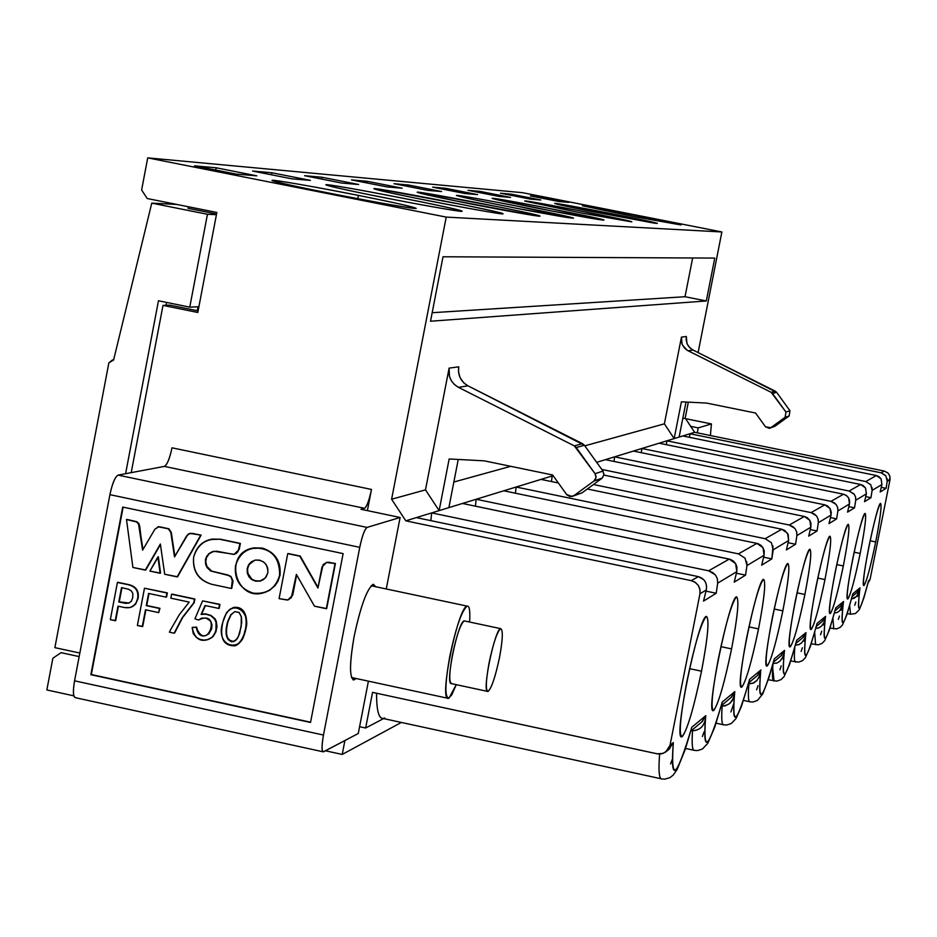<?xml version="1.0" encoding="UTF-8"?>
<svg xmlns="http://www.w3.org/2000/svg" width="937" height="937" viewBox="0 0 937 937"><rect width="100%" height="100%" fill="white"/><g stroke="black" fill="none" stroke-linecap="round" stroke-linejoin="round"><path stroke-width="1.41" d="M443.014 256.773L430.528 321.227L443.014 256.773L714.767 258.085L706.311 300.964L430.528 321.227L706.311 300.964L685.029 296.724L432.18 312.712L685.029 296.724L692.642 257.98L685.029 296.724L706.311 300.964L714.767 258.085L443.014 256.773M668.983 749.307L673.328 742.572L670.014 745.325L665.703 752.036L661.791 753.781L657.879 753.945L372.551 692.373L365.653 728.014L359.597 726.69L365.653 728.014L372.551 692.373L657.095 753.805L663.033 753.43L667.308 750.631L670.014 745.325L699.974 593.765L699.869 588.998L698.323 585.438L695.652 582.615L691.295 580.659L405.791 520.831L391.607 499.234L446.211 217.103L147.718 157.873L141.628 190L147.214 198.527L216.857 212.453L197.801 312.478L163.003 305.392L131.203 472.646L163.003 305.392L197.801 312.478L216.857 212.453L147.214 198.527L141.628 190L147.718 157.873L446.211 217.103L391.607 499.234L405.791 520.831L439.137 510.618L425.492 489.864L391.607 499.234L425.492 489.864L439.137 510.618L449.163 458.966L484.23 460.84L552.596 474.977L566.908 494.853L569.989 496.563L573.901 495.65L593.906 481.068L595.663 478.819L596.049 476.383L595.054 473.677L574.346 445.895L458.451 387.344C451.154 383.01 448.038 376.604 449.104 368.112L425.492 489.864L449.104 368.112L449.467 376.44L451.294 380.656L454.293 384.416L458.451 387.344L467.973 385.833L463.862 382.928L460.184 377.904L458.498 371.884L458.732 366.835L449.104 368.112L458.732 366.835C457.678 375.222 460.758 381.546 467.973 385.833L584.407 445.286L602.983 471.112L603.908 475.012L601.835 478.42L582.064 492.827L579.23 493.799M79.153 656.591L61.081 652.667L52.859 658.231L46.85 689.948L73.859 695.851L46.85 689.948L52.859 658.231L61.081 652.667L79.153 656.591M325.49 750.795L342.216 754.437L344.898 740.558L342.216 754.437L325.49 750.795M171.998 447.816L371.485 489.442L367.386 510.618L371.485 489.442L171.998 447.816C169.702 458.697 167.149 464.893 164.362 466.392C167.149 464.752 169.691 458.556 171.998 447.816M458.24 459.446L448.87 507.631L405.791 520.831L691.295 580.659L694.891 582.1L698.323 585.438L700.056 589.9L699.974 593.765L706.287 589.982L706.615 586.351L705.795 582.826L703.851 579.757L698.37 576.642L691.295 580.659L698.37 576.642L416.344 517.599L698.37 576.642C704.624 578.703 707.259 583.154 706.287 589.982L703.523 601.097L716.219 593.262L717.683 583.142L736.798 571.664L736.951 567.108L735.803 563.898L733.612 561.216L730.462 559.424L462.468 503.462L448.87 507.631L458.24 459.446M384.756 717.965C379.274 720.471 376.533 712.214 376.545 693.228C376.557 710.316 378.735 718.738 383.057 718.48L660.995 778.729M365.653 728.014L383.561 718.597L365.653 728.014M235.925 174.059L256.773 175.84L216.178 167.782L215.744 170.065L216.178 167.782L256.773 175.84L235.925 174.059L194.521 165.849L235.925 174.059M198.105 310.873L169.773 305.111L163.003 305.392L169.773 305.111L198.105 310.873M75.85 697.608C73.18 697.479 72.746 691.893 74.562 680.824L109.91 494.666C112.346 483.363 115.087 476.851 118.109 475.118L164.362 466.392L364.528 508.311C366.859 506.694 369.178 500.405 371.485 489.442C369.178 500.264 366.859 506.554 364.528 508.311L361.003 509.283L364.528 508.311L164.362 466.392L118.109 475.118C115.075 476.699 112.346 483.211 109.91 494.666L74.562 680.824C72.781 691.319 73.063 696.941 75.393 697.69L323.019 751.779M717.402 578.949L717.683 583.142L717.32 578.679L715.634 575.33L712.928 572.671L708.641 570.809L431.676 512.902L430.856 520.632L431.676 512.902L708.641 570.809L729.267 559.084L708.641 570.809L715.177 574.732M573.21 496.071L582.064 492.827L571.828 496.54L566.569 494.431L552.596 474.977L484.23 460.84L449.163 458.966L439.137 510.618L462.468 503.462L729.267 559.084L735.662 563.641L736.798 571.664L734.21 582.146L745.547 575.142L746.965 565.55L764.088 555.278L761.664 565.187L771.842 558.897L773.212 549.785L771.432 542.757L765.166 538.705L516.123 487.017L462.468 503.462L476.183 499.257L738.45 553.872L756.92 543.39L503.79 490.801L756.92 543.39L762.987 547.688L764.088 555.278L764.229 550.968L763.128 547.934L761.043 545.393L758.056 543.694L756.92 543.39L738.45 553.872L745.056 558.159L738.45 553.872L476.183 499.257L475.41 506.156L476.183 499.257L516.123 487.017L515.397 493.213L516.123 487.017L765.166 538.705L781.809 529.253L587.335 488.985L781.809 529.253L765.166 538.705L771.42 542.746M593.906 481.068L573.901 495.65L582.064 492.827L601.835 478.42L593.906 481.068L602.315 478.034L603.967 474.485L602.983 471.112L595.054 473.677L596.002 477.624L593.906 481.068M576.267 447.535L595.054 473.677L602.983 471.112L584.407 445.286L576.267 447.535L584.407 445.286L582.509 443.669L574.346 445.895L576.267 447.535M582.509 443.669L467.973 385.833L458.451 387.344L574.346 445.895L582.509 443.669M731.492 697.163L734.807 691.611L722.263 702.012C708.302 749.577 702.715 755.046 705.514 718.41C704.331 726.093 699.998 730.204 692.513 730.743L692.595 729.618L692.513 730.743C699.834 730.333 704.167 726.222 705.514 718.41L705.784 715.669L701.708 722.005M357.782 198.738L358.426 195.4C319.751 187.646 270.512 179.072 272.28 180.372C264.878 181.286 416.215 210.579 416.239 208.389C414.295 207.054 395.027 202.72 358.426 195.4L357.782 198.738M672.204 759.556L670.587 763.924M659.273 759.134L659.636 754.051C658.313 770.999 659.098 779.303 661.967 778.94C659.8 779.479 658.828 774.559 659.039 764.17M702.281 721.525L705.784 715.669L691.787 727.276C676.221 779.092 670.072 784.199 673.328 742.572L667.694 750.186M706.006 591.118L716.219 593.262L706.006 591.118M746.707 561.556L746.965 565.55L745.547 575.142L736.412 573.233L745.547 575.142L734.21 582.146L736.798 571.664L717.683 583.142L716.219 593.262L703.523 601.097L706.287 589.982L699.974 593.765L670.014 745.325L673.328 742.572C670.517 783.578 676.666 778.483 691.787 727.276L691.225 729.349M701.52 671.197L689.562 668.655L701.52 671.197C707.868 637.558 709.52 619.298 706.486 616.405C698.885 614.871 672.731 740.956 681.785 736.869C686.833 731.598 693.403 709.707 701.52 671.197C694.024 707.13 687.641 728.916 682.359 736.564C678.54 736.517 680.004 718.398 686.727 682.183C694.481 645.171 700.935 623.304 706.1 616.581C709.649 617.694 708.126 635.895 701.52 671.197M358.274 733.495L323.347 751.849C321.555 751.216 321.602 745.606 323.476 735.041L74.562 680.824L323.476 735.041L359.749 547.337L109.91 494.666L359.749 547.337C362.186 535.777 364.622 529.136 367.058 527.414L118.109 475.118L367.058 527.414L400.111 517.482L361.003 509.283L400.111 517.482L386.267 588.975L400.111 517.482L367.058 527.414C364.622 529.288 362.186 535.929 359.749 547.337L323.476 735.041C321.555 746.18 321.625 751.755 323.698 751.743L358.274 733.495L368.417 681.152L358.274 733.495M122.712 507.069L343.118 553.615L310.522 722.462L90.842 674.699L122.712 507.069L90.842 674.699L310.522 722.462L343.118 553.615L122.712 507.069M354.221 636.036C360.476 606.778 366.683 589.584 372.879 584.442L375.678 586.726L373.418 584.325C367.292 587.967 360.897 605.208 354.221 636.036C349.489 662.787 349.314 677.416 353.706 679.899L355.99 678.47L354.444 679.7C349.337 679.302 349.255 664.743 354.221 636.036M310.569 722.204L90.842 674.699L123.134 507.163L91.322 674.523L310.569 722.204M280.022 575.213L277.938 581.303L275.091 585.59L269.774 590.193L264.995 592.407L269.774 590.193L275.091 585.59L277.938 581.303L280.022 575.213C280.163 556.894 271.507 547.782 254.044 547.852L251.409 548.461L262.243 548.028C275.267 552.303 281.182 561.357 280.022 575.213L279.613 575.341C277.739 584.231 272.105 590.134 262.723 593.051C235.433 600.875 222.936 552.561 253.634 547.969C271.098 547.899 279.753 557.023 279.613 575.341L280.022 575.213M296.642 574.885L292.766 595.03L288.83 599.645L292.766 595.03L296.642 574.885M288.139 553.521L300.25 556.074L318.041 587.417L300.25 556.074L288.139 553.521M326.275 562.446L335.399 563.512L326.697 608.57L314.481 606.192L296.373 574.404L292.766 595.03L287.835 599.961L279.085 598.638L287.741 553.638L300.25 556.074L317.924 588.026L321.977 567.026L326.58 562.376L329.625 562.294L326.275 562.446M118.425 606.227L115.696 620.587L118.425 606.227M117.886 582.299L128.955 584.665C136.17 586.492 139.215 591.083 138.09 598.415L135.572 604.201L130.84 607.305L135.572 604.201L138.09 598.415C139.215 591.083 136.17 586.492 128.955 584.665L117.886 582.299M159.958 608.324L158.716 612.611L145.481 609.776L142.74 626.408L145.891 609.858L142.74 626.408L137.376 625.506L144.485 588.213L167.348 592.875L166.563 597.021L167.348 592.875L144.485 588.213L167.348 592.875L166.118 597.162L148.608 593.414L146.277 605.63L159.958 608.324L146.734 605.489L149.018 593.508L146.277 605.63L159.958 608.324M232.973 607.68C252.627 603.615 248.375 639.748 235.96 645.464C247.872 639.795 252.861 605.361 233.981 607.375L232.973 607.68M205.765 635.52L206.199 635.368C201.291 636.961 198.105 634.208 196.653 627.111L192.589 627.368L196.208 627.263C197.672 634.361 200.858 637.113 205.765 635.52L208.846 633.834L211.598 628.938L211.985 624.862L210.755 621.219L206.269 618.186L201.888 618.08L198.492 620.013L194.931 618.795L202.603 600.875L219.961 604.365L219.211 608.3L219.961 604.365L202.603 600.875L219.961 604.365L218.778 608.441L205.062 605.501L201.115 614.438L205.273 613.817L210.989 615.41L215.194 618.982L216.271 621.407L216.986 626.595L215.885 631.878L213.062 636.621L208.764 639.28L213.062 636.621L215.885 631.889L216.986 626.607L216.283 621.418L215.205 618.994L211.012 615.422L205.308 613.817L201.549 614.297L205.402 605.571L201.115 614.438L204.945 613.958L210.755 615.656L214.924 619.392L215.955 621.91L216.541 627.216L215.217 632.616L212.137 637.265L207.581 639.666C199.581 642.056 194.439 638.003 192.155 627.521L196.653 627.111C198.234 634.384 201.525 637.101 206.55 635.263M201.549 618.174L198.925 619.872L201.549 618.174M172.01 594.105L194.896 599.001L194.182 602.714L182.668 617.518L174.587 633.037L182.668 617.518L194.182 602.714L194.896 599.001L172.01 594.105M210.052 539.536L220.535 539.208L240.376 543.413L239.24 549.328L234.964 554.118L239.24 549.328L240.376 543.413L220.535 539.208L210.052 539.536M213.097 551.471L209.466 553.439L206.562 557.316L205.718 561.708L206.925 566.405L209.174 569.403L212.149 571.394L227.726 574.943L230.959 576.466L233.008 580.987L231.767 588.342L233.008 580.987L230.959 576.466L227.726 574.943L211.903 571.277L206.995 566.545L205.73 561.977L206.363 557.796L209.127 553.732L213.097 551.471M160.45 544.561L145.762 569.989L160.45 544.561M126.963 519.414L136.802 521.686L138.945 523.584L142.986 549.515L138.945 523.584L136.802 521.686L126.963 519.414M157.826 526.781L168.847 528.761L171.284 532.415L174.891 556.309L171.284 532.415L168.847 528.761L157.826 526.781M189.731 533.376L201.127 535.109L177.573 576.77L164.701 574.252L160.368 544.022L145.762 569.989L132.902 567.471L126.495 519.52L136.872 522.038L139.66 525.821L142.6 550.16L154.933 529.159L158.962 526.664L168.847 528.761L171.284 532.415L174.516 556.941L186.568 535.964L189.942 533.34L194.029 533.61L189.731 533.376M158.365 556.754L160.567 573.139L149.897 571.09L158.365 556.754L160.567 573.139L158.365 556.754M335.399 563.512L329.238 562.423L335.399 563.512L326.322 608.722L335.399 563.512M124.176 607.469L118.003 606.145L115.696 620.587L110.332 619.673L117.418 582.427L128.498 584.793C135.713 586.632 138.758 591.212 137.634 598.556L135.947 603.159L132.937 606.286L129.739 607.598L124.176 607.469C131.496 608.757 135.982 605.782 137.634 598.556C138.758 591.212 135.713 586.632 128.498 584.793L117.418 582.427L110.332 619.673L115.228 620.727L118.003 606.145L124.176 607.469M222.889 621.957L226.438 612.857L229.659 609.448L233.559 607.516C252.615 605.466 247.485 640.92 234.941 645.816C223.416 646.003 219.399 638.038 222.889 621.957C214.21 647.678 242.683 653.639 244.674 631.468C253.798 613.395 230.233 594.14 222.889 621.957M198.492 620.013L198.492 620.013C222.655 608.312 207.007 654.19 196.208 627.263L192.155 627.521L193.256 633.576L196.231 637.277L199.979 639.397L204.102 640.112L208.108 639.514L211.633 637.699L214.304 634.478L215.978 630.449L216.037 622.227L214.292 618.479L210.895 615.738L206.655 614.133L201.115 614.438L205.062 605.501L218.778 608.441L219.539 604.506L202.603 600.875L194.931 618.795L198.492 620.013M170.815 598.169L171.565 594.245L194.896 599.001L194.182 602.714L182.235 617.659L174.141 633.189L169.433 632.182L170.475 629.933L179.33 614.649L189.215 602.104L170.815 598.169L189.215 602.104L179.33 614.649L170.475 629.933L169.433 632.182L174.141 633.189L182.235 617.659L193.748 602.854L194.463 599.141L171.565 594.245L170.815 598.169M211.516 584.255C198.304 580.132 192.354 571.078 193.643 557.082C196.454 546.728 202.673 540.731 212.301 539.08L220.535 539.208L240.376 543.413L239.24 549.328L234.168 554.317L213.987 551.284L208.611 553.943L205.437 559.588L206.081 565.632L210.403 570.82L227.726 574.943L231.052 577.11L232.903 582.427L231.345 588.483L211.516 584.255L231.345 588.483L232.388 579.675L231.052 577.11L228.675 575.517L210.684 570.984L207.124 567.623L205.613 564.203L205.437 559.588L206.644 556.414L208.963 553.626L212.137 551.776L216.74 551.214L233.43 554.399L236.124 553.544L238.068 551.483L239.966 543.53L220.113 539.325C206.562 537.967 197.742 543.882 193.643 557.082C192.565 570.926 198.527 579.98 211.516 584.255M201.127 535.109L193.596 533.715L201.127 535.109L177.14 576.899L201.127 535.109M279.613 575.341C280.784 561.486 274.857 552.42 261.845 548.157C248.27 546.798 239.474 552.736 235.456 565.96C234.297 579.78 240.212 588.834 253.201 593.121C266.776 594.503 275.572 588.577 279.613 575.341M267.853 572.835L266.049 577.063L263.402 579.64L260.029 581.116L255.496 581.163L251.35 579.265L248.797 576.524L247.298 573.081L247.192 568.454L248.996 564.226L251.643 561.65L255.005 560.174L259.537 560.115L263.695 562.013L266.26 564.753L267.748 568.209L267.853 572.835C267.9 564.179 263.789 559.928 255.543 560.068L251.057 562.083L248.024 565.901L247.216 572.683L249.312 577.262L253.119 580.343L259.795 581.163L265.194 578.106L267.853 572.835M279.085 598.638L287.319 600.043L291.325 597.701L296.373 574.404L314.481 606.192L326.322 608.722L335.013 563.641L327.2 562.282L323.124 564.519L317.924 588.026L299.852 556.203L287.741 553.638L279.085 598.638M132.726 597.501L131.379 601.226L129.095 603.03L125.769 603.369L118.788 601.999L121.529 587.616L128.463 589.232L131.403 590.919L132.843 593.519L132.726 597.501L132.843 593.519L131.403 590.919L128.463 589.232L121.529 587.616L118.788 601.999L128.791 603.123L131.426 601.144L132.726 597.501M166.118 597.162L166.903 593.016L144.485 588.213L137.376 625.506L142.283 626.56L145.481 609.776L158.716 612.611L159.513 608.464L146.277 605.63L148.608 593.414L166.118 597.162M227.644 621.606L230.889 614.613L234.953 611.603L239.04 612.423L241.301 616.487L241.184 626.455L238.361 636.703L235.503 640.592L231.451 641.833L228.089 639.561L226.274 634.888L226.157 628.692L227.644 621.606C224.341 634.337 226.25 641.013 233.372 641.646L237.19 638.8L239.579 633.74L241.687 622.59L241.488 617.284L239.31 612.646L234.976 611.592L230.912 614.602L227.644 621.606M126.495 519.52L132.902 567.471L145.317 570.118L160.368 544.022L164.701 574.252L177.14 576.899L200.694 535.214L191.886 533.399L188.056 534.172L174.516 556.941L170.839 532.532L168.402 528.866L158.517 526.77L154.933 529.159L142.6 550.16L138.489 523.689L136.345 521.792L126.495 519.52M157.92 556.883L149.897 571.09L160.11 573.268L157.92 556.883M259.795 581.163L255.824 581.01L251.795 579.16L247.79 573.221L247.544 568.7L249.09 564.578L254.653 560.267L251.081 562.282L248.586 565.468L247.462 569.415L248.071 574.135L249.956 577.415L252.767 579.804L255.918 581.034L261.013 580.835M129.095 603.03L118.788 601.999L121.951 587.71L119.257 601.859L129.095 603.03M233.372 641.646L233.793 641.482C226.672 640.861 224.775 634.185 228.066 621.454L231.041 614.848L234.754 611.65L231.041 614.848L228.066 621.454C224.739 634.466 226.754 641.119 234.098 641.388M366.332 194.1C406.33 202.333 464.447 212.734 461.929 211.247C467.668 210.239 325.807 182.809 325.842 184.741C326.708 185.631 340.201 188.759 366.332 194.1C330.292 186.639 318.779 183.711 331.803 185.327C352.429 188.501 382.062 193.982 420.725 201.748C456.342 209.103 468.336 212.113 456.717 210.778C436.525 207.709 406.389 202.158 366.332 194.1M412.854 197.59C450.767 205.367 505.394 215.182 502.888 213.812C508.1 212.91 373.57 186.861 373.851 188.653C374.788 189.497 387.789 192.472 412.854 197.59C378.501 190.492 367.292 187.705 379.239 189.204L463.253 204.758C497.219 211.739 508.85 214.62 498.168 213.367C479.357 210.485 450.92 205.226 412.854 197.59M304.619 175.699L341.864 183.066L358.637 184.495L322.047 177.257L321.696 179.084L322.047 177.257L358.637 184.495L341.864 183.066L304.619 175.699L322.047 177.257L304.619 175.699M252.58 171.049L291.794 178.815L310.44 180.396L271.953 172.771L271.566 174.809L271.953 172.771L310.44 180.396L291.794 178.815L252.58 171.049L271.953 172.771L252.58 171.049M692.513 730.743C691.588 744.165 692.302 750.724 694.633 750.408C692.349 751.134 691.647 744.575 692.513 730.743M763.62 557.187L771.842 558.897L763.62 557.187M773.002 546.037L771.842 558.897L761.664 565.187L764.088 555.278L746.965 565.55L745.056 558.159M691.787 727.276L705.784 715.669L705.514 718.41C703.078 754.472 708.665 749.014 722.263 702.012L721.818 703.746M757.775 675.237L760.914 669.967L749.612 679.337C736.623 724.231 731.598 729.185 734.526 694.223L732.839 699.236L729.712 703.535L725.015 705.948L722.204 705.912L722.286 704.835L722.204 705.912C729.15 705.526 733.261 701.626 734.526 694.223L734.807 691.611L730.954 697.608M722.158 706.498L722.204 705.924C721.221 718.808 721.771 725.121 723.879 724.863C722.134 725.414 721.455 720.822 721.865 711.078M722.263 702.012L734.807 691.611L734.526 694.223C731.926 728.658 736.951 723.704 749.612 679.337L749.19 680.976M749.612 679.337L760.914 669.967L759.556 676.081L756.932 680.414L752.844 683.272L748.909 683.577L749.003 682.558L748.909 683.577L750.15 683.729L753.828 682.897L756.85 680.531L759.029 677.24L760.914 669.967L757.272 675.659M758.537 628.891L748.921 626.865L758.537 628.891C764.311 598.52 766.009 581.994 763.62 579.312C757.564 577.836 734.292 690.663 741.589 687.196C745.688 682.616 751.333 663.185 758.537 628.891C751.825 661.112 746.321 680.473 741.999 686.962C739.024 686.563 740.57 670.142 746.66 637.699C753.582 604.611 759.134 585.192 763.35 579.441C766.126 580.694 764.522 597.174 758.537 628.891M731.574 648.896L720.881 646.635L731.574 648.896C737.618 616.968 739.305 599.621 736.623 596.846C729.864 595.323 705.233 714.416 713.338 710.668C717.871 705.76 723.95 685.17 731.574 648.896C724.5 682.874 718.574 703.371 713.818 710.398C710.457 710.164 711.968 692.923 718.363 658.699C725.671 623.761 731.656 603.194 736.295 596.986C739.434 598.181 737.852 615.48 731.574 648.896M733.694 703.828L730.895 711.968M704.05 731.902L702.387 736.529M558.347 482.977L541.012 479.393L516.123 487.017L553.111 475.68L541.012 479.393L558.347 482.977M454.75 200.729C490.777 208.108 542.3 217.396 539.841 216.119C544.596 215.323 416.66 190.527 417.141 192.19L454.75 200.729C421.931 193.982 411.027 191.3 422.037 192.694L501.658 207.464C534.113 214.128 545.393 216.869 535.531 215.709L454.75 200.729M773.212 549.785L788.638 540.532L788.169 534.477L784.878 530.518L781.809 529.253L787.584 533.329L788.638 540.532L773.212 549.785M664.38 423.84L681.445 337.133L686.341 336.477L681.445 337.133L664.38 423.84L584.793 445.836L664.38 423.84L674.16 438.586L664.38 423.84M682.722 418.769L685.193 418.089L688.332 402.149L685.193 418.089L682.722 418.769M698.1 352.593L721.877 231.966L446.211 217.103L721.877 231.966L698.1 352.593M453.848 482.028L510.712 466.31L453.848 482.028M770.296 427.986L774.934 426.265L769.312 428.338L765.541 426.839L755.55 413.03L706.568 403.074L681.41 401.797L674.16 438.586L682.768 435.951L679.114 437.075L686.013 402.032L679.114 437.075L666.886 440.812L666.371 444.688L666.886 440.812L659.109 443.201L860.611 484.488L849.121 491.023L641.868 448.483L849.121 491.023L860.611 484.488L659.109 443.201L641.868 448.483L641.318 452.7L641.868 448.483L633.412 451.072L843.487 494.221L830.955 501.342L614.625 456.834L830.955 501.342L843.487 494.221L633.412 451.072L614.625 456.834L614.028 461.437L614.625 456.834L605.384 459.669L824.794 504.832L811.079 512.621L601.788 469.449L811.079 512.621L824.794 504.832L605.384 459.669L596.67 462.339L674.16 438.586L681.41 401.797L706.568 403.074L755.55 413.03L765.541 426.839L770.788 427.694L785.124 417.293L785.944 412.034L771.151 392.31L687.184 350.274L682.499 345.109L681.386 341.677L681.445 337.133L682.066 344.113L684.338 347.873L687.067 350.204L688.145 350.801L692.982 350.04L690.019 347.967L687.383 344.383L686.165 340.084L686.341 336.477L686.903 343.282L688.625 346.421L692.021 349.501L776.644 392.345L789.961 410.734L789.141 415.958L772.896 426.967M694.633 432.308L685.193 418.089L694.633 432.308L884.282 471.053L887.807 472.869L889.705 475.715L890.009 479.662L870.051 579.499L867.943 583.318L870.051 579.499L890.009 479.662L887.222 481.325L886.086 488.341L880.171 491.995L881.928 484.511L872.124 490.391L870.953 497.688L864.546 501.646L866.385 493.846L855.739 500.241L854.521 507.831L847.552 512.141L849.484 503.989L837.877 510.958L836.624 518.887L829.011 523.596L831.049 515.057L818.341 522.694L817.052 530.974L808.701 536.14L810.856 527.191L796.895 535.577L795.56 544.256L786.366 549.937L788.638 540.532L786.366 549.937L795.56 544.256L796.895 535.577L810.856 527.191L808.701 536.14L817.052 530.974L818.341 522.694L831.049 515.057L829.011 523.596L836.624 518.887L837.877 510.958L849.484 503.989L847.552 512.141L854.521 507.831L855.739 500.241L866.385 493.846L864.546 501.646L870.953 497.688L872.124 490.391L881.928 484.511L880.171 491.995L886.086 488.341L887.222 481.325L890.127 478.807L889.635 475.539L887.948 472.998L884.282 471.053L694.633 432.308L689.948 433.749L694.633 432.308M682.768 435.951L689.948 433.749L682.768 435.951L876.376 475.539L682.768 435.951M522.518 192.682L721.877 231.966L522.518 192.682L147.718 157.873L522.518 192.682M465.033 193.549L432.66 187.154L445.754 188.325L477.612 194.615L465.033 193.549L477.612 194.615L445.754 188.325L445.485 189.684L445.754 188.325L432.66 187.154L465.033 193.549M499.023 196.43L468.008 190.316L480.002 191.382L510.56 197.414L499.023 196.43L510.56 197.414L480.002 191.382L479.756 192.635L480.002 191.382L468.008 190.316L499.023 196.43M635.79 216.951L582.427 205.789L627.462 213.671L680.672 224.786L635.79 216.951L680.859 224.927C685.439 224.786 583.282 204.781 582.322 205.683L635.79 216.951M558.92 201.525L530.295 195.892L540.473 196.793L568.7 202.357L558.92 201.525L568.7 202.357L540.473 196.793L540.274 197.848L540.473 196.793L530.295 195.892L558.92 201.525M530.201 199.089L500.44 193.209L511.461 194.205L540.813 199.991L530.201 199.089L540.813 199.991L511.461 194.205L511.239 195.341L511.461 194.205L500.44 193.209L530.201 199.089M587.546 210.684C559.717 205.016 549.949 202.72 558.229 203.809L624.054 216.119C651.602 221.718 661.639 224.048 654.155 223.123L587.546 210.684L657.294 223.451C660.749 222.924 553.755 202.146 554.716 203.423L587.546 210.684M582.158 213.156L524.802 201.08L574.369 209.701L631.538 221.706L582.158 213.156L631.702 221.858C636.82 221.636 526.008 199.932 524.743 200.975L582.158 213.156M427.846 190.387L393.997 183.699L408.333 184.976L441.632 191.558L427.846 190.387L441.632 191.558L408.333 184.976L408.04 186.475L408.333 184.976L393.997 183.699L427.846 190.387M551.694 211.001L492.124 198.421C493.975 198.14 511.368 201.15 544.303 207.44L603.686 219.972C602.76 220.441 585.426 217.443 551.694 211.001L603.815 220.113C609.261 219.855 493.541 197.192 492.089 198.316C494.771 199.522 514.636 203.751 551.694 211.001M386.981 186.908L351.516 179.892L367.281 181.309L402.149 188.196L386.981 186.908L402.149 188.196L367.281 181.309L366.964 182.949L367.281 181.309L351.516 179.892L386.981 186.908M518.337 208.646C482.438 201.631 461.789 197.25 456.389 195.493C458.603 195.224 476.956 198.386 511.461 204.98L573.221 218.063C572.015 218.532 553.72 215.393 518.337 208.646L573.327 218.216C579.136 217.888 458.041 194.182 456.378 195.4C459.06 196.665 479.721 201.08 518.337 208.646M358.426 195.4C399.467 203.634 418.359 207.979 415.114 208.412C402.465 206.995 374.004 201.959 329.73 193.303C287.6 184.823 268.978 180.513 273.85 180.396C287.589 182.047 315.781 187.049 358.426 195.4M194.521 165.849L216.178 167.782L194.521 165.849M780.989 655.865L784.527 650.395L774.29 658.887C762.156 701.38 757.611 705.901 760.633 672.461C757.904 705.409 762.449 700.888 774.29 658.887L784.527 650.395L784.246 652.784C781.423 684.361 785.557 680.215 796.661 640.334L805.984 632.616L805.703 634.899C802.81 665.211 806.593 661.393 817.052 623.433L825.567 616.382L825.286 618.572C822.358 647.725 825.825 644.188 835.699 607.984L843.511 601.507L843.241 603.615C840.278 631.679 843.476 628.411 852.822 593.789L860.014 587.827L859.744 589.853C856.769 616.921 859.721 613.864 868.599 580.706L870.051 579.499L868.412 581.502M843.323 565.96C837.783 592.664 833.485 608.488 830.428 613.442C828.495 612.669 830.088 598.848 835.207 571.98C840.876 544.702 845.209 528.831 848.196 524.392C849.988 525.751 848.372 539.607 843.323 565.96L836.729 564.578L843.323 565.96C848.219 540.544 849.894 526.664 848.348 524.322C844.249 522.987 825.157 616.23 830.194 613.571C833.075 609.952 837.455 594.081 843.323 565.96M875.708 541.926C870.614 566.522 866.748 581.022 864.113 585.426C862.508 584.559 864.09 571.757 868.822 547.032C874.034 521.944 877.934 507.409 880.499 503.438C881.986 504.797 880.382 517.622 875.708 541.926L870.11 540.766L875.708 541.926C880.253 518.419 881.893 505.57 880.616 503.38C877.173 502.103 859.639 587.921 863.926 585.531C866.409 582.264 870.332 567.728 875.708 541.926M860.189 553.451C854.872 579.054 850.808 594.187 847.973 598.86C846.205 598.029 847.798 584.735 852.717 558.991C858.151 532.848 862.251 517.669 865.015 513.476C866.643 514.846 865.038 528.163 860.189 553.451L854.111 552.186L860.189 553.451C864.886 529.03 866.549 515.678 865.156 513.417C861.396 512.106 843.113 601.484 847.762 598.966C850.433 595.545 854.567 580.366 860.189 553.451M824.97 579.581C819.172 607.481 814.628 624.065 811.313 629.336C809.17 628.622 810.763 614.239 816.092 586.164C822.042 557.632 826.621 541 829.854 536.292C831.845 537.639 830.217 552.069 824.97 579.581L817.767 578.082L824.97 579.581C830.053 553.088 831.74 538.623 830.03 536.21C825.544 534.84 805.551 632.311 811.044 629.477C814.171 625.67 818.809 609.038 824.97 579.581M804.895 594.48C798.828 623.691 793.99 641.107 790.395 646.729C788.005 646.108 789.598 631.093 795.162 601.706C801.393 571.793 806.265 554.329 809.779 549.316C811.992 550.64 810.364 565.702 804.895 594.48L796.989 592.828L804.895 594.48C810.189 566.803 811.887 551.717 809.99 549.223C805.047 547.817 784.07 649.915 790.078 646.905C793.487 642.864 798.429 625.389 804.895 594.48M782.852 610.842C776.48 641.482 771.327 659.812 767.391 665.856C764.733 665.329 766.314 649.646 772.123 618.795C778.682 587.382 783.882 568.993 787.712 563.629C790.196 564.929 788.567 580.671 782.852 610.842L774.149 609.015L782.852 610.842C788.368 581.889 790.078 566.112 787.947 563.524C782.5 562.083 760.434 669.276 767.04 666.043C770.764 661.756 776.035 643.356 782.852 610.842M401.341 722.45L342.216 754.437L401.341 722.45M872.019 487.521L872.124 490.391L870.766 484.78L865.8 481.548L666.886 440.812L865.8 481.548L876.376 475.539L881.026 478.784L881.928 484.511L881.143 478.959L878.836 476.546L876.376 475.539L865.8 481.548L870.731 484.722M551.483 481.559L552.162 475.973L553.521 476.254L552.162 475.973L551.483 481.559M804.321 516.463L603.896 475.082L804.321 516.463L809.837 520.34L810.856 527.191L810.962 523.303L809.966 520.562L807.249 517.669L804.321 516.463L789.259 525.025L804.321 516.463M796.719 532.122L796.895 535.577L796.614 531.747L795.208 528.878L792.901 526.606L789.259 525.025L593.472 484.523L789.259 525.025L794.787 528.339M789.141 415.958L785.124 417.293L770.788 427.694L774.934 426.265L789.141 415.958L789.961 410.734L785.944 412.034L785.124 417.293L789.141 415.958M776.644 392.345L772.521 393.481L785.944 412.034L789.961 410.734L776.644 392.345L775.286 391.186L771.151 392.31L772.521 393.481L776.644 392.345M771.151 392.31L775.286 391.186L692.982 350.04L688.145 350.801L771.151 392.31M887.152 478.69L887.222 481.325L885.922 475.926L881.155 472.822L689.948 433.749L689.456 437.321L689.948 433.749L881.155 472.822L884.282 471.053L881.155 472.822L885.582 475.481M690.686 426.358L698.217 427.893L711.394 423.934L685.591 418.675L711.394 423.934L698.217 427.893L690.686 426.358M748.862 684.127L748.909 683.588C747.878 695.98 748.312 702.071 750.221 701.848C748.628 702.363 748.077 697.924 748.546 688.519M802.611 637.828L805.984 632.616L796.673 640.334C785.288 680.672 781.153 684.818 784.246 652.784L782.723 657.317L779.9 661.206L776.855 663.08L773.107 663.384L776.656 663.162L779.783 661.335L782.114 658.43L783.988 653.932L784.527 650.395L781.06 655.806M773.025 663.911L773.048 663.583C772.006 675.39 772.346 681.199 774.079 681.012L772.685 668.104M796.673 640.334L796.274 641.81M822.346 621.36L825.567 616.382L817.052 623.433C806.347 661.827 802.564 665.645 805.703 634.899L804.286 639.139L801.685 642.805L798.898 644.633L795.419 645.089L798.734 644.715L801.592 642.923L804.286 639.128L805.703 634.899L805.984 632.616L802.681 637.769M794.81 647.315C793.967 657.306 794.283 662.225 795.771 662.049C794.307 662.541 793.99 657.633 794.81 647.315M817.052 623.433L816.677 624.85M840.43 606.274L843.511 601.507L835.699 607.984C825.591 644.597 822.124 648.123 825.286 618.572L823.974 622.555L821.573 626.021L818.997 627.79L815.764 628.364L818.856 627.884L821.491 626.115L823.974 622.543L825.286 618.572L825.567 616.382L822.417 621.301M814.686 632.311L815.588 644.726L814.686 632.311M835.699 607.972L835.476 608.921M857.062 592.395L860.014 587.827L852.822 593.789C843.253 628.786 840.067 632.065 843.241 603.615L839.775 610.643L837.397 612.365L834.398 613.021L837.28 612.447L839.716 610.725L843.241 603.615L843.511 601.507L840.501 606.216M832.923 618.408L833.754 628.844L832.923 618.42M852.822 593.789L852.623 594.655M851.51 598.895L854.204 598.251L857.097 595.838L858.983 592.489L860.014 587.827L857.132 592.348M868.599 580.706C859.522 614.227 856.57 617.284 859.744 589.853L856.523 596.506L851.51 598.884M849.695 605.501L850.491 614.227L849.695 605.501M881.26 487.357L886.086 488.341L881.26 487.357M865.729 496.622L870.953 497.688L865.729 496.622M860.611 484.488L865.46 487.872L866.385 493.846L865.565 488.06L863.176 485.542L860.611 484.488M855.633 497.289L855.739 500.241L855.528 496.891L854.31 494.385L849.121 491.023L853.923 493.893M848.852 506.671L854.521 507.831L848.852 506.671M843.487 494.221L846.638 495.661L848.524 497.758L849.566 500.417L849.484 503.989L848.641 497.957L846.158 495.31L843.487 494.221M837.76 507.877L837.877 510.958L837.643 507.467L836.366 504.856L834.281 502.782L830.955 501.342L835.968 504.34M830.44 517.611L836.624 518.887L830.44 517.611M824.794 504.832L830.065 508.533L831.049 515.057L831.271 512.281L830.182 508.744L827.582 505.98L824.794 504.832M818.2 519.438L818.341 522.694L818.095 519.039L816.748 516.31L814.558 514.132L811.079 512.621L816.338 515.772M810.282 529.581L817.052 530.974L810.282 529.581M788.111 542.71L795.56 544.256L788.111 542.71M774.29 658.887L773.88 660.444M858.046 594.433L857.472 596.436M855.809 602.034L854.767 605.232M697.245 432.847L698.217 427.893L697.245 432.847M710.387 435.529L711.441 423.934L710.387 435.529M842.058 607.246L841.227 610.174M839.458 616.019L838.357 619.369M824.9 620.47L823.588 625.084M821.714 631.21L820.543 634.724M805.351 637.98L804.379 641.33M802.388 647.748L801.147 651.438M783.683 658.043L783.367 659.074M781.247 665.844L779.9 669.768M758.033 685.697L756.616 689.808M188.103 208.33L188.396 206.761L188.103 208.33L216.564 214.023L188.103 208.33M79.832 653.054L54.873 647.643L79.832 653.054M176.835 204.442L151.759 203.142L207.452 214.28L216.435 214.678L207.452 214.28L151.759 203.142L113.588 360.042L108.856 362.842L54.873 647.643L108.856 362.842L112.499 359.937L113.588 360.042L151.759 203.142L176.835 204.442M166.575 302.417L166.036 305.263L166.575 302.417M197.274 310.709L198.023 306.774L197.274 310.709M158.47 300.765L125.593 473.712L158.47 300.765L189.766 307.137L207.452 214.28L189.766 307.137L198.023 306.774L189.766 307.137L158.47 300.765M456.272 684.666L451.693 694.985L448.354 698.381C438.34 700.923 458.568 604.529 467.352 606.169C469.507 605.97 470.257 611.264 469.624 622.039C470.269 610.42 469.355 605.173 466.884 606.298C461.484 611.381 455.792 628.036 449.795 656.263C444.911 683.928 444.642 697.901 448.987 698.17L456.272 684.666M451.845 683.495C448.905 683.225 449.092 673.726 452.419 654.975C456.471 635.848 460.336 624.534 464.014 621.008L464.787 621.008M500.791 628.668C503.157 630.261 502.736 639.807 499.55 657.329C495.24 677.486 491.339 688.859 487.861 691.447C481.372 693.216 495.111 627.649 500.791 628.668L464.354 620.915C458.369 619.837 444.63 685.31 451.435 683.623L487.439 691.365M499.55 657.329C502.876 638.8 503.181 629.277 500.463 628.762C496.938 632.311 493.143 643.672 489.091 662.822C485.741 681.586 485.46 691.084 488.247 691.319C491.808 687.512 495.568 676.186 499.55 657.329M666.793 751.134L669.779 748.651M691.658 727.967L685.134 749.682L677.088 769.57L673.141 775.157L669.861 777.675L664.825 779.127L661.967 778.94M690.756 731.141L702.445 721.396M352.933 679.735L353.706 679.899M722.146 702.633L714.732 727.194L707.81 743.287L702.457 749.003L697.596 750.572L694.633 750.408M721.303 705.666L731.656 697.023M749.506 679.911L741.413 706.498L735.978 718.62L731.282 723.516L726.749 725.004L723.879 724.863M748.71 682.792L757.928 675.108M716.067 723.188L723.188 724.711M685.544 748.452L693.813 750.232M774.185 659.402L768.972 677.58L762.741 693.977L757.436 700.454L753.067 701.977L750.221 701.848M796.579 640.814L789.528 664.661L784.035 676.666L781.048 679.606L776.902 681.117L768.27 679.77M795.864 643.461L803.278 637.265M816.97 623.878L810.341 646.553L805.316 657.797L802.517 660.644L798.523 662.154L790.758 660.995M816.291 626.42L822.991 620.821M835.617 608.382L829.386 630.004L824.724 640.627L822.136 643.309L818.329 644.82L811.255 643.824M834.984 610.819L841.051 605.759M852.752 594.152L846.825 614.895L842.504 624.897L840.126 627.415L836.483 628.914L830.03 628.059M852.143 596.506L857.66 591.903M868.54 581.045L863.949 597.689L859.381 609.6L855.493 613.524L850.491 614.227M773.435 662.166L781.692 655.279M847.271 613.548L850.187 614.157M711.441 423.934L685.579 418.663M743.498 700.407L749.635 701.719M113.635 359.843L112.499 359.937M371.134 585.754L467.352 606.169M351.434 677.498L447.699 698.241"/></g></svg>
